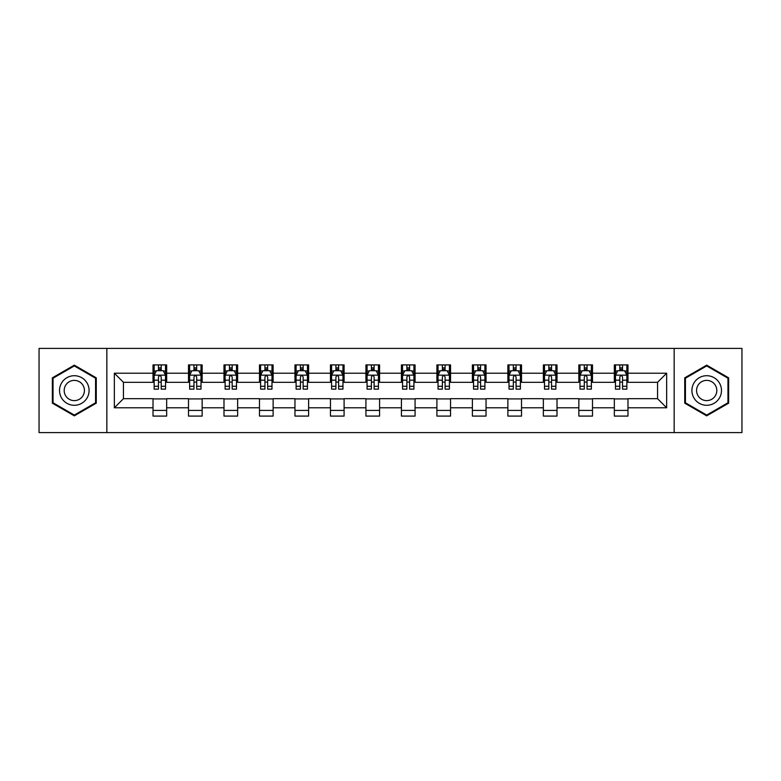<?xml version="1.0" encoding="UTF-8"?>
<svg xmlns="http://www.w3.org/2000/svg" width="781" height="781" viewBox="0 0 781 781"><rect width="100%" height="100%" fill="white"/><g stroke="black" fill="none" stroke-linecap="round" stroke-linejoin="round"><path stroke-width="1.17" d="M674.159 432.586L741.95 432.586L741.95 348.414L674.159 348.414L674.159 432.586L106.841 432.586L106.841 348.414L39.05 348.414L39.05 432.586L106.841 432.586M674.159 348.414L106.841 348.414M627.983 373.211L627.983 364.912L614.335 364.912L614.335 373.211L592.496 373.211L592.496 364.912L578.848 364.912L578.848 373.211L557.009 373.211L557.009 364.912L543.361 364.912L543.361 373.211L521.523 373.211L521.523 364.912L507.875 364.912L507.875 373.211L486.036 373.211L486.036 364.912L472.388 364.912L472.388 373.211L450.549 373.211L450.549 364.912L436.901 364.912L436.901 373.211L415.072 373.211L415.072 364.912L401.414 364.912L401.414 373.211L379.586 373.211L379.586 364.912L365.928 364.912L365.928 373.211L344.099 373.211L344.099 364.912L330.451 364.912L330.451 373.211L308.612 373.211L308.612 364.912L294.964 364.912L294.964 373.211L273.125 373.211L273.125 364.912L259.477 364.912L259.477 373.211L237.639 373.211L237.639 364.912L223.991 364.912L223.991 373.211L202.152 373.211L202.152 364.912L188.504 364.912L188.504 373.211L166.665 373.211L166.665 364.912L153.017 364.912L153.017 373.211L114.348 373.211L114.348 407.789L123.447 398.691L153.017 398.691L153.017 416.088L166.665 416.088L166.665 398.691L188.504 398.691L188.504 416.088L202.152 416.088L202.152 398.691L223.991 398.691L223.991 416.088L237.639 416.088L237.639 398.691L259.477 398.691L259.477 416.088L273.125 416.088L273.125 398.691L294.964 398.691L294.964 416.088L308.612 416.088L308.612 398.691L330.451 398.691L330.451 416.088L344.099 416.088L344.099 398.691L365.928 398.691L365.928 416.088L379.586 416.088L379.586 398.691L401.414 398.691L401.414 416.088L415.072 416.088L415.072 398.691L436.901 398.691L436.901 416.088L450.549 416.088L450.549 398.691L472.388 398.691L472.388 416.088L486.036 416.088L486.036 398.691L507.875 398.691L507.875 416.088L521.523 416.088L521.523 398.691L543.361 398.691L543.361 416.088L557.009 416.088L557.009 398.691L578.848 398.691L578.848 416.088L592.496 416.088L592.496 398.691L614.335 398.691L614.335 416.088L627.983 416.088L627.983 398.691L657.553 398.691L657.553 382.309L627.983 382.309L627.983 373.211L666.652 373.211L666.652 407.789L627.983 407.789M614.335 407.789L592.496 407.789M578.848 407.789L557.009 407.789M543.361 407.789L521.523 407.789M507.875 407.789L486.036 407.789M472.388 407.789L450.549 407.789M436.901 407.789L415.072 407.789M401.414 407.789L379.586 407.789M365.928 407.789L344.099 407.789M330.451 407.789L308.612 407.789M294.964 407.789L273.125 407.789M259.477 407.789L237.639 407.789M223.991 407.789L202.152 407.789M188.504 407.789L166.665 407.789M153.017 407.789L114.348 407.789M614.335 373.211L614.335 382.309L592.496 382.309L592.496 373.211M578.848 373.211L578.848 382.309L557.009 382.309L557.009 373.211M543.361 373.211L543.361 382.309L521.523 382.309L521.523 373.211M507.875 373.211L507.875 382.309L486.036 382.309L486.036 373.211M472.388 373.211L472.388 382.309L450.549 382.309L450.549 373.211M436.901 373.211L436.901 382.309L415.072 382.309L415.072 373.211M401.414 373.211L401.414 382.309L379.586 382.309L379.586 373.211M365.928 373.211L365.928 382.309L344.099 382.309L344.099 373.211M330.451 373.211L330.451 382.309L308.612 382.309L308.612 373.211M294.964 373.211L294.964 382.309L273.125 382.309L273.125 373.211M259.477 373.211L259.477 382.309L237.639 382.309L237.639 373.211M223.991 373.211L223.991 382.309L202.152 382.309L202.152 373.211M188.504 373.211L188.504 382.309L166.665 382.309L166.665 373.211M153.017 373.211L153.017 382.309L123.447 382.309L114.348 373.211M123.447 382.309L123.447 398.691M666.652 407.789L657.553 398.691M657.553 382.309L666.652 373.211M153.017 370.594L154.15 370.594M158.475 370.594L161.208 370.594M165.523 370.594L166.665 370.594M153.017 382.085L154.15 382.085M158.475 382.085L161.208 382.085M165.523 382.085L166.665 382.085M153.017 398.915L166.665 398.915M153.017 410.406L166.665 410.406M188.504 398.915L202.152 398.915M188.504 410.406L202.152 410.406M188.504 370.594L189.637 370.594M193.961 370.594L196.695 370.594M201.01 370.594L202.152 370.594M188.504 382.085L189.637 382.085M193.961 382.085L196.695 382.085M201.01 382.085L202.152 382.085M223.991 398.915L237.639 398.915M223.991 410.406L237.639 410.406M223.991 370.594L225.123 370.594M229.448 370.594L232.182 370.594M236.497 370.594L237.639 370.594M223.991 382.085L225.123 382.085M229.448 382.085L232.182 382.085M236.497 382.085L237.639 382.085M259.477 398.915L273.125 398.915M259.477 410.406L273.125 410.406M259.477 370.594L260.61 370.594M264.935 370.594L267.658 370.594M271.983 370.594L273.125 370.594M259.477 382.085L260.61 382.085M264.935 382.085L267.658 382.085M271.983 382.085L273.125 382.085M294.964 398.915L308.612 398.915M294.964 410.406L308.612 410.406M294.964 370.594L296.097 370.594M300.421 370.594L303.145 370.594M307.47 370.594L308.612 370.594M294.964 382.085L296.097 382.085M300.421 382.085L303.145 382.085M307.47 382.085L308.612 382.085M330.451 398.915L344.099 398.915M330.451 410.406L344.099 410.406M330.451 370.594L331.583 370.594M335.908 370.594L338.632 370.594M342.957 370.594L344.099 370.594M330.451 382.085L331.583 382.085M335.908 382.085L338.632 382.085M342.957 382.085L344.099 382.085M365.928 398.915L379.586 398.915M365.928 410.406L379.586 410.406M365.928 370.594L367.07 370.594M371.395 370.594L374.119 370.594M378.443 370.594L379.586 370.594M365.928 382.085L367.07 382.085M371.395 382.085L374.119 382.085M378.443 382.085L379.586 382.085M401.414 398.915L415.072 398.915M401.414 410.406L415.072 410.406M401.414 370.594L402.557 370.594M406.881 370.594L409.605 370.594M413.93 370.594L415.072 370.594M401.414 382.085L402.557 382.085M406.881 382.085L409.605 382.085M413.93 382.085L415.072 382.085M436.901 398.915L450.549 398.915M436.901 410.406L450.549 410.406M436.901 370.594L438.043 370.594M442.368 370.594L445.092 370.594M449.417 370.594L450.549 370.594M436.901 382.085L438.043 382.085M442.368 382.085L445.092 382.085M449.417 382.085L450.549 382.085M472.388 398.915L486.036 398.915M472.388 410.406L486.036 410.406M472.388 370.594L473.53 370.594M477.855 370.594L480.579 370.594M484.903 370.594L486.036 370.594M472.388 382.085L473.53 382.085M477.855 382.085L480.579 382.085M484.903 382.085L486.036 382.085M507.875 398.915L521.523 398.915M507.875 410.406L521.523 410.406M507.875 370.594L509.017 370.594M513.342 370.594L516.065 370.594M520.39 370.594L521.523 370.594M507.875 382.085L509.017 382.085M513.342 382.085L516.065 382.085M520.39 382.085L521.523 382.085M543.361 398.915L557.009 398.915M543.361 410.406L557.009 410.406M543.361 370.594L544.503 370.594M548.818 370.594L551.552 370.594M555.877 370.594L557.009 370.594M543.361 382.085L544.503 382.085M548.818 382.085L551.552 382.085M555.877 382.085L557.009 382.085M578.848 398.915L592.496 398.915M578.848 410.406L592.496 410.406M578.848 370.594L579.99 370.594M584.305 370.594L587.039 370.594M591.363 370.594L592.496 370.594M578.848 382.085L579.99 382.085M584.305 382.085L587.039 382.085M591.363 382.085L592.496 382.085M614.335 398.915L627.983 398.915M614.335 410.406L627.983 410.406M614.335 370.594L615.477 370.594M619.792 370.594L622.525 370.594M626.85 370.594L627.983 370.594M614.335 382.085L615.477 382.085M619.792 382.085L622.525 382.085M626.85 382.085L627.983 382.085M74.312 415.843L96.258 403.172L96.258 377.828L74.312 365.157L52.356 377.828L52.356 403.172L74.312 415.843M728.644 377.828L706.688 365.157L684.742 377.828L684.742 403.172L706.688 415.843L728.644 403.172L728.644 377.828M161.208 367.871L158.475 367.871M165.523 386.283L161.208 386.283L161.208 389.133L165.523 389.133L165.523 375.261L163.249 370.711L156.425 370.711L154.15 375.261L154.15 389.133L158.475 389.133L158.475 386.283L154.15 386.283M154.15 375.261L154.15 364.912M165.523 375.261L165.523 364.912M158.475 370.711L158.475 364.912M161.208 364.912L161.208 370.711M161.208 386.283L161.208 376.969C160.3 375.212 159.383 375.212 158.475 376.969L158.475 386.283M87.111 397.89A14.79 14.79 0 0 0 81.702 377.692A14.79 14.79 0 0 0 61.504 383.11A14.79 14.79 0 0 0 66.912 403.308A14.79 14.79 0 0 0 87.111 397.89M83.079 395.557A10.124 10.124 0 0 0 79.369 381.733A10.124 10.124 0 0 0 65.545 385.443A10.124 10.124 0 0 0 69.245 399.267A10.124 10.124 0 0 0 83.079 395.557M53.04 402.781L53.04 378.219L74.312 365.938L95.575 378.219L95.575 402.781L74.312 415.062L53.04 402.781M706.688 375.71A14.79 14.79 0 0 0 691.907 390.5A14.79 14.79 0 0 0 706.688 405.29A14.79 14.79 0 0 0 721.478 390.5A14.79 14.79 0 0 0 706.688 375.71M706.688 380.376A10.124 10.124 0 0 0 696.564 390.5A10.124 10.124 0 0 0 706.688 400.624A10.124 10.124 0 0 0 716.812 390.5A10.124 10.124 0 0 0 706.688 380.376M727.96 402.781L706.688 415.062L685.425 402.781L685.425 378.219L706.688 365.938L727.96 378.219L727.96 402.781M196.695 367.871L193.961 367.871M201.01 386.283L196.695 386.283L196.695 389.133L201.01 389.133L201.01 375.261L198.735 370.711L191.911 370.711L189.637 375.261L189.637 389.133L193.961 389.133L193.961 386.283L189.637 386.283M189.637 375.261L189.637 364.912M201.01 375.261L201.01 364.912M193.961 370.711L193.961 364.912M196.695 364.912L196.695 370.711M196.695 386.283L196.695 376.969C195.777 375.212 194.869 375.212 193.961 376.969L193.961 386.283M232.182 367.871L229.448 367.871M236.497 386.283L232.182 386.283L232.182 389.133L236.497 389.133L236.497 375.261L234.222 370.711L227.398 370.711L225.123 375.261L225.123 389.133L229.448 389.133L229.448 386.283L225.123 386.283M225.123 375.261L225.123 364.912M236.497 375.261L236.497 364.912M229.448 370.711L229.448 364.912M232.182 364.912L232.182 370.711M232.182 386.283L232.182 376.969C231.264 375.212 230.356 375.212 229.448 376.969L229.448 386.283M267.658 367.871L264.935 367.871M271.983 386.283L267.658 386.283L267.658 389.133L271.983 389.133L271.983 375.261L269.709 370.711L262.885 370.711L260.61 375.261L260.61 389.133L264.935 389.133L264.935 386.283L260.61 386.283M260.61 375.261L260.61 364.912M271.983 375.261L271.983 364.912M264.935 370.711L264.935 364.912M267.658 364.912L267.658 370.711M267.658 386.283L267.658 376.969C266.751 375.212 265.843 375.212 264.935 376.969L264.935 386.283M303.145 367.871L300.421 367.871M307.47 386.283L303.145 386.283L303.145 389.133L307.47 389.133L307.47 375.261L305.195 370.711L298.371 370.711L296.097 375.261L296.097 389.133L300.421 389.133L300.421 386.283L296.097 386.283M296.097 375.261L296.097 364.912M307.47 375.261L307.47 364.912M300.421 370.711L300.421 364.912M303.145 364.912L303.145 370.711M303.145 386.283L303.145 376.969C302.237 375.212 301.329 375.212 300.421 376.969L300.421 386.283M338.632 367.871L335.908 367.871M342.957 386.283L338.632 386.283L338.632 389.133L342.957 389.133L342.957 375.261L340.682 370.711L333.858 370.711L331.583 375.261L331.583 389.133L335.908 389.133L335.908 386.283L331.583 386.283M331.583 375.261L331.583 364.912M342.957 375.261L342.957 364.912M335.908 370.711L335.908 364.912M338.632 364.912L338.632 370.711M338.632 386.283L338.632 376.969C337.724 375.212 336.816 375.212 335.908 376.969L335.908 386.283M374.119 367.871L371.395 367.871M378.443 386.283L374.119 386.283L374.119 389.133L378.443 389.133L378.443 375.261L376.169 370.711L369.345 370.711L367.07 375.261L367.07 389.133L371.395 389.133L371.395 386.283L367.07 386.283M367.07 375.261L367.07 364.912M378.443 375.261L378.443 364.912M371.395 370.711L371.395 364.912M374.119 364.912L374.119 370.711M374.119 386.283L374.119 376.969C373.211 375.212 372.303 375.212 371.395 376.969L371.395 386.283M409.605 367.871L406.881 367.871M413.93 386.283L409.605 386.283L409.605 389.133L413.93 389.133L413.93 375.261L411.655 370.711L404.831 370.711L402.557 375.261L402.557 389.133L406.881 389.133L406.881 386.283L402.557 386.283M402.557 375.261L402.557 364.912M413.93 375.261L413.93 364.912M406.881 370.711L406.881 364.912M409.605 364.912L409.605 370.711M409.605 386.283L409.605 376.969C408.697 375.212 407.789 375.212 406.881 376.969L406.881 386.283M445.092 367.871L442.368 367.871M449.417 386.283L445.092 386.283L445.092 389.133L449.417 389.133L449.417 375.261L447.142 370.711L440.318 370.711L438.043 375.261L438.043 389.133L442.368 389.133L442.368 386.283L438.043 386.283M438.043 375.261L438.043 364.912M449.417 375.261L449.417 364.912M442.368 370.711L442.368 364.912M445.092 364.912L445.092 370.711M445.092 386.283L445.092 376.969C444.184 375.212 443.276 375.212 442.368 376.969L442.368 386.283M480.579 367.871L477.855 367.871M484.903 386.283L480.579 386.283L480.579 389.133L484.903 389.133L484.903 375.261L482.629 370.711L475.805 370.711L473.53 375.261L473.53 389.133L477.855 389.133L477.855 386.283L473.53 386.283M473.53 375.261L473.53 364.912M484.903 375.261L484.903 364.912M477.855 370.711L477.855 364.912M480.579 364.912L480.579 370.711M480.579 386.283L480.579 376.969C479.671 375.212 478.763 375.212 477.855 376.969L477.855 386.283M516.065 367.871L513.342 367.871M520.39 386.283L516.065 386.283L516.065 389.133L520.39 389.133L520.39 375.261L518.115 370.711L511.291 370.711L509.017 375.261L509.017 389.133L513.342 389.133L513.342 386.283L509.017 386.283M509.017 375.261L509.017 364.912M520.39 375.261L520.39 364.912M513.342 370.711L513.342 364.912M516.065 364.912L516.065 370.711M516.065 386.283L516.065 376.969C515.157 375.212 514.249 375.212 513.342 376.969L513.342 386.283M551.552 367.871L548.818 367.871M555.877 386.283L551.552 386.283L551.552 389.133L555.877 389.133L555.877 375.261L553.602 370.711L546.778 370.711L544.503 375.261L544.503 389.133L548.818 389.133L548.818 386.283L544.503 386.283M544.503 375.261L544.503 364.912M555.877 375.261L555.877 364.912M548.818 370.711L548.818 364.912M551.552 364.912L551.552 370.711M551.552 386.283L551.552 376.969C550.644 375.212 549.736 375.212 548.818 376.969L548.818 386.283M587.039 367.871L584.305 367.871M591.363 386.283L587.039 386.283L587.039 389.133L591.363 389.133L591.363 375.261L589.089 370.711L582.265 370.711L579.99 375.261L579.99 389.133L584.305 389.133L584.305 386.283L579.99 386.283M579.99 375.261L579.99 364.912M591.363 375.261L591.363 364.912M584.305 370.711L584.305 364.912M587.039 364.912L587.039 370.711M587.039 386.283L587.039 376.969C586.131 375.212 585.223 375.212 584.305 376.969L584.305 386.283M622.525 367.871L619.792 367.871M626.85 386.283L622.525 386.283L622.525 389.133L626.85 389.133L626.85 375.261L624.575 370.711L617.751 370.711L615.477 375.261L615.477 389.133L619.792 389.133L619.792 386.283L615.477 386.283M615.477 375.261L615.477 364.912M626.85 375.261L626.85 364.912M619.792 370.711L619.792 364.912M622.525 364.912L622.525 370.711M622.525 386.283L622.525 376.969C621.617 375.212 620.71 375.212 619.792 376.969L619.792 386.283M165.474 375.144L154.208 375.144M154.15 370.985L156.288 370.985M163.385 370.985L165.523 370.985M158.475 380.181L154.15 380.181M165.523 380.181L161.208 380.181M161.208 369.315L158.475 369.315M200.951 375.144L189.695 375.144M189.637 370.985L191.775 370.985M198.872 370.985L201.01 370.985M193.961 380.181L189.637 380.181M201.01 380.181L196.695 380.181M196.695 369.315L193.961 369.315M236.438 375.144L225.182 375.144M225.123 370.985L227.261 370.985M234.359 370.985L236.497 370.985M229.448 380.181L225.123 380.181M236.497 380.181L232.182 380.181M232.182 369.315L229.448 369.315M271.925 375.144L260.669 375.144M260.61 370.985L262.748 370.985M269.845 370.985L271.983 370.985M264.935 380.181L260.61 380.181M271.983 380.181L267.658 380.181M267.658 369.315L264.935 369.315M307.411 375.144L296.155 375.144M296.097 370.985L298.235 370.985M305.332 370.985L307.47 370.985M300.421 380.181L296.097 380.181M307.47 380.181L303.145 380.181M303.145 369.315L300.421 369.315M342.898 375.144L331.642 375.144M331.583 370.985L333.721 370.985M340.819 370.985L342.957 370.985M335.908 380.181L331.583 380.181M342.957 380.181L338.632 380.181M338.632 369.315L335.908 369.315M378.385 375.144L367.129 375.144M367.07 370.985L369.208 370.985M376.305 370.985L378.443 370.985M371.395 380.181L367.07 380.181M378.443 380.181L374.119 380.181M374.119 369.315L371.395 369.315M413.871 375.144L402.615 375.144M402.557 370.985L404.695 370.985M411.792 370.985L413.93 370.985M406.881 380.181L402.557 380.181M413.93 380.181L409.605 380.181M409.605 369.315L406.881 369.315M449.358 375.144L438.102 375.144M438.043 370.985L440.181 370.985M447.279 370.985L449.417 370.985M442.368 380.181L438.043 380.181M449.417 380.181L445.092 380.181M445.092 369.315L442.368 369.315M484.845 375.144L473.589 375.144M473.53 370.985L475.668 370.985M482.765 370.985L484.903 370.985M477.855 380.181L473.53 380.181M484.903 380.181L480.579 380.181M480.579 369.315L477.855 369.315M520.331 375.144L509.075 375.144M509.017 370.985L511.155 370.985M518.252 370.985L520.39 370.985M513.342 380.181L509.017 380.181M520.39 380.181L516.065 380.181M516.065 369.315L513.342 369.315M555.818 375.144L544.562 375.144M544.503 370.985L546.641 370.985M553.739 370.985L555.877 370.985M548.818 380.181L544.503 380.181M555.877 380.181L551.552 380.181M551.552 369.315L548.818 369.315M591.305 375.144L580.049 375.144M579.99 370.985L582.128 370.985M589.225 370.985L591.363 370.985M584.305 380.181L579.99 380.181M591.363 380.181L587.039 380.181M587.039 369.315L584.305 369.315M626.792 375.144L615.526 375.144M615.477 370.985L617.615 370.985M624.712 370.985L626.85 370.985M619.792 380.181L615.477 380.181M626.85 380.181L622.525 380.181M622.525 369.315L619.792 369.315"/></g></svg>
